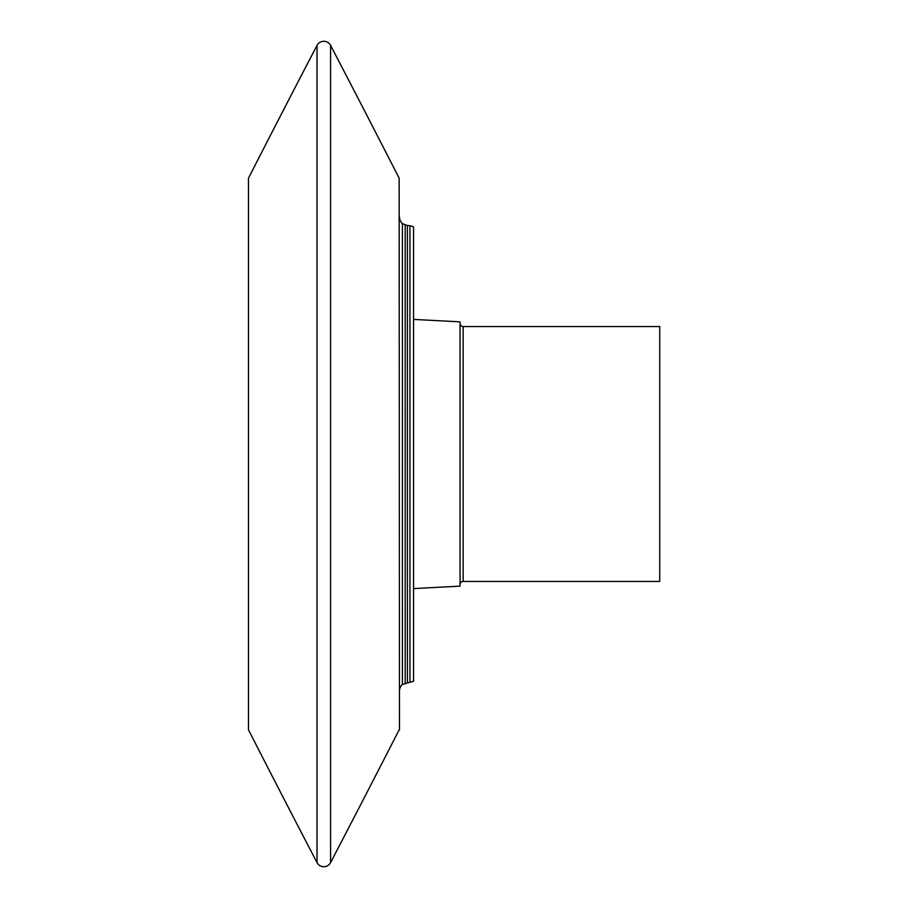 <?xml version="1.0" encoding="UTF-8"?>
<svg xmlns="http://www.w3.org/2000/svg" width="908" height="908" viewBox="0 0 908 908"><rect width="100%" height="100%" fill="white"/><g stroke="black" fill="none" stroke-linecap="round" stroke-linejoin="round"><path stroke-width="1.36" d="M399.157 729.805A17904.205 17904.205 0 0 1 330.591 862.6A7.65 7.65 0 0 1 317.017 862.6A17682.074 17682.074 0 0 1 248.463 729.805L248.463 178.195A17682.074 17682.074 0 0 1 317.017 45.4A7.65 7.65 0 0 1 330.591 45.4A17904.205 17904.205 0 0 1 399.157 178.195L399.475 729.805L399.157 178.195M409.951 682.237L409.951 225.763A12.814 12.814 0 0 1 413.549 226.898L413.549 681.102A12.814 12.814 0 0 1 409.951 682.237L402.403 684.462A8.989 8.989 0 0 0 399.475 691.101M402.403 684.462L402.403 223.538A8.989 8.989 0 0 1 399.475 216.898M405.195 683.213L405.195 224.787L402.403 223.538M407.408 682.544L407.408 225.456L405.195 224.787M409.951 225.763L407.408 225.456M413.549 588.588L413.549 319.412L460.061 321.852L460.061 586.148L413.549 588.588M463.159 581.426L463.159 326.574L659.73 326.574L659.73 581.426L463.159 581.426A3.099 3.099 0 0 0 460.061 584.525M463.159 326.574A3.099 3.099 0 0 1 460.061 323.475M248.463 729.805L248.463 178.195M317.017 862.6L317.017 45.4M330.591 862.6L330.591 45.4"/></g></svg>

